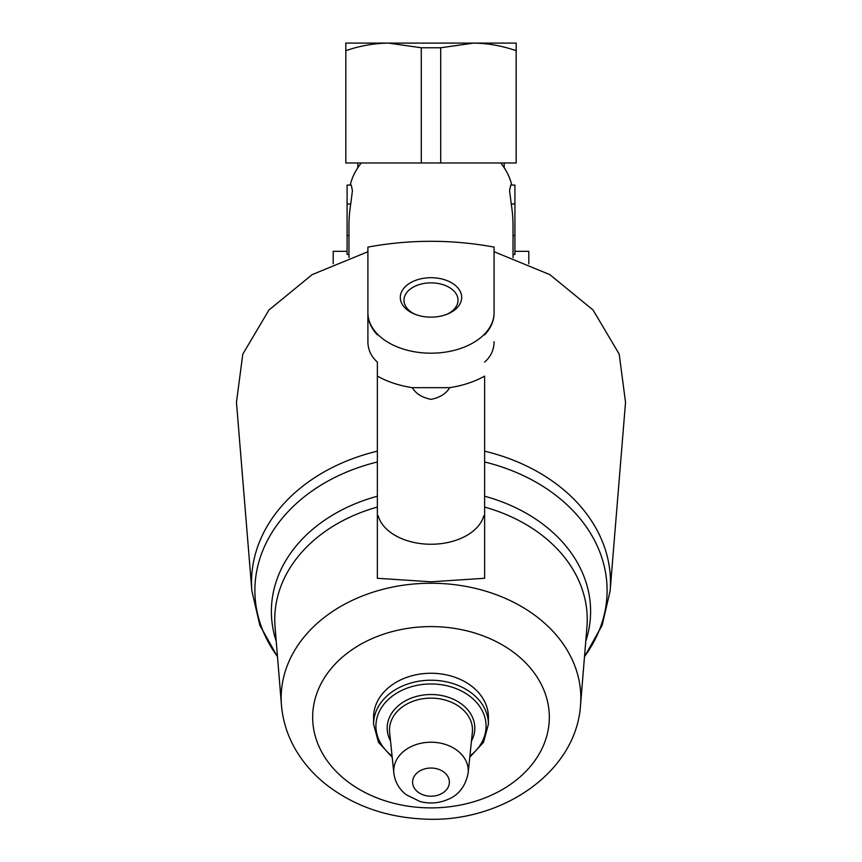 <?xml version="1.0" encoding="UTF-8"?>
<svg xmlns="http://www.w3.org/2000/svg" width="862" height="862" viewBox="0 0 862 862"><rect width="100%" height="100%" fill="white"/><g stroke="black" fill="none" stroke-linecap="round" stroke-linejoin="round"><path stroke-width="1.29" d="M497.105 43.1L473.583 43.1L516.176 43.1L516.176 162.983L440.708 162.983L440.708 47.766L473.583 43.1C488.075 43.305 502.266 45.837 516.176 50.707M440.708 162.983L345.813 162.983L345.813 43.1L473.583 43.1M513.019 254.462L514.916 254.462L514.916 185.061L510.724 185.061L509.561 190.621L511.252 203.992A107.071 82.019 -90 0 1 513.019 226.07L513.019 257.544M500.703 162.983A82.019 62.829 0 0 1 511.748 185.061M350.252 185.061A82.019 62.829 0 0 1 361.286 162.983M348.97 257.533L348.97 226.07A107.071 82.019 -90 0 1 350.737 203.992L352.429 190.631L351.265 185.061L347.084 185.061L347.084 254.462L348.97 254.462M378.181 515.767L377.362 516.952L377.362 515.853L378.181 515.767A53.627 34.469 0 0 0 431 544.245A53.627 34.469 0 0 0 483.808 515.767L484.627 516.952L484.627 376.091A81.308 52.259 180 0 1 449.695 387.663L412.295 387.663A81.308 52.259 180 0 1 377.362 376.091L377.362 362.072C371.123 356.566 367.966 349.767 367.902 341.675L367.902 251.715L312.173 274.622L268.955 310.008L242.804 354.12L236.457 402.306L251.876 590.955A179.479 137.489 0 0 1 377.362 451.16M484.627 451.16A179.479 137.489 0 0 1 610.124 590.955L625.532 402.306L619.196 354.099L593.034 309.986L549.816 274.622L494.088 251.715L494.088 313.046C494.034 320.89 490.877 328.163 484.627 334.855M484.627 362.072C490.866 356.62 494.012 349.821 494.088 341.675M377.362 516.952L377.362 578.283L431 581.796L484.627 578.283L484.627 518.59M377.362 578.283L377.362 518.59M392.199 757.202L378.472 742.301L373.58 724.199L373.58 717.238A57.42 43.984 0 0 1 431 673.254A57.42 43.984 0 0 1 488.409 717.238L488.409 724.199L483.517 742.301L469.79 757.202M484.627 516.952L484.627 578.283M377.362 362.072L377.362 515.853M367.902 341.675L367.902 313.046A63.098 40.557 0 0 0 431 353.194A63.098 40.557 0 0 0 494.088 313.046L494.088 247.103C452.076 239.367 410.01 239.367 367.902 247.103L367.902 313.046C367.955 320.89 371.113 328.163 377.362 334.855M412.295 387.663C415.84 393.675 422.068 397.565 430.989 399.354C439.943 397.554 446.182 393.654 449.695 387.663M484.627 515.853L483.808 515.767M431 317.151A30.687 19.729 0 0 0 447.69 313.983A30.687 19.729 0 0 0 454.166 284.492A30.687 19.729 0 0 0 407.834 284.492A30.687 19.729 0 0 0 414.299 313.983A30.687 19.729 0 0 0 431 317.151M446.645 314.393A27.024 17.369 0 0 0 458.024 300.235A27.024 17.369 0 0 0 431 282.865A27.024 17.369 0 0 0 403.976 300.235A27.024 17.369 0 0 0 415.344 314.393M514.916 251.305L528.794 251.305L528.794 263.826M347.084 251.305L333.195 251.305L333.195 263.826M345.813 50.707C359.723 45.848 373.925 43.316 388.406 43.1L421.281 47.766L440.708 47.766M421.281 162.983L421.281 47.766M484.627 496.21A159.61 122.275 0 0 1 585.761 641.263M276.228 641.263A159.61 122.275 0 0 1 377.362 496.21M484.627 507.071A156.237 119.689 0 0 1 586.936 626.965L580.535 705.191C576.139 773.753 498.699 824.546 421.216 818.9C385.389 816.81 354.163 805.722 327.538 785.638C315.901 776.64 306.236 766.243 298.543 754.444C288.684 739.219 282.984 722.798 281.454 705.191A149.837 114.786 0 0 1 431 583.24A149.837 114.786 0 0 1 580.535 705.191M281.454 705.191L275.064 626.965A156.237 119.689 0 0 1 377.362 507.071M484.627 461.978A176.107 134.903 0 0 1 584.511 656.575M277.478 656.575A176.107 134.903 0 0 1 377.362 461.978M431 768.042A18.382 14.083 0 0 1 446.915 789.172A18.382 14.083 0 0 1 415.075 789.172A18.382 14.083 0 0 1 431 768.042M431 742.214A37.271 28.554 0 0 1 468.152 773.031C465.502 786.241 458.778 795.033 447.971 799.408C439.006 803.265 429.739 803.987 420.171 801.585L406.174 794.699C399.074 789.075 394.958 781.856 393.837 773.031A37.271 28.554 0 0 1 431 742.214M393.837 773.031L389.635 732.441A41.495 31.786 0 0 1 431 698.134A41.495 31.786 0 0 1 472.354 732.441L468.152 773.031M390.518 740.964A43.822 33.575 0 0 1 431 694.524A43.822 33.575 0 0 1 471.471 740.964M392.081 756.017A55.082 42.195 0 0 1 380.099 710.029A55.082 42.195 0 0 1 431 683.965A55.082 42.195 0 0 1 481.89 710.029A55.082 42.195 0 0 1 469.909 756.017M373.58 724.199A57.42 43.984 0 0 1 431 680.215A57.42 43.984 0 0 1 488.409 724.199M431 626.588A118.331 90.65 0 0 1 533.47 762.568A118.331 90.65 0 0 1 328.519 762.568A118.331 90.65 0 0 1 431 626.588M514.916 203.992L511.252 203.992M514.916 235.541L513.019 235.541M348.97 235.541L347.084 235.541M350.737 203.992L347.084 203.992M504.184 167.724L504.184 162.983M357.805 167.724L357.805 162.983M610.124 590.955L602.118 625.327L584.501 656.747M251.876 590.955L259.871 625.327L277.489 656.747"/></g></svg>
